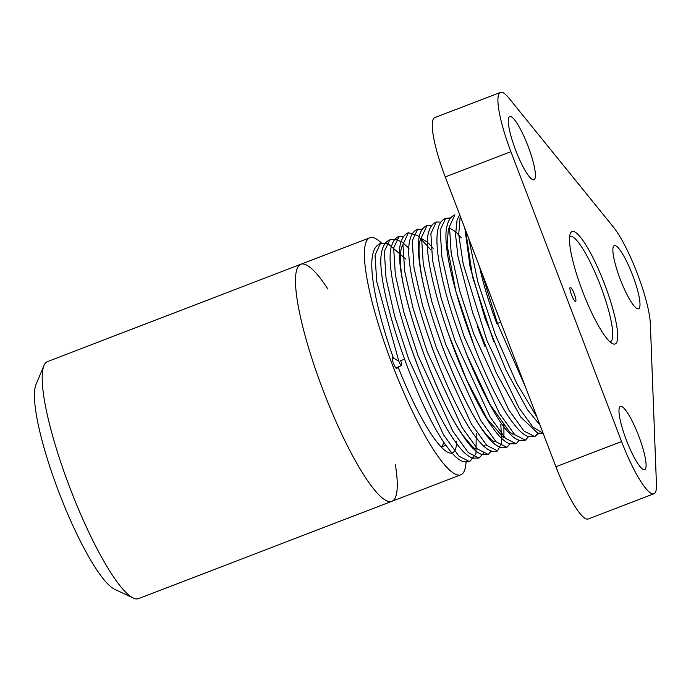 <?xml version="1.0" encoding="UTF-8"?>
<svg xmlns="http://www.w3.org/2000/svg" width="691" height="691" viewBox="0 0 691 691"><rect width="100%" height="100%" fill="white"/><g stroke="black" fill="none" stroke-linecap="round" stroke-linejoin="round"><path stroke-width="1.04" d="M575.603 301.475A7.523 1.442 -111 0 1 571.561 294.936A7.523 1.442 -111 0 1 570.222 287.43A7.523 1.442 -111 0 1 574.273 293.934A7.523 1.442 -111 0 1 575.62 301.475A7.523 1.442 -111 0 1 575.603 301.475M582.573 291.343A60.186 11.574 -111 0 1 570.317 233.506A60.186 11.574 -111 0 1 604.634 284.234A60.186 11.574 -111 0 1 612.649 343.695A60.186 11.574 -111 0 1 582.573 291.343M610.058 341.881A56.429 10.849 69 0 0 610.395 341.786A56.429 10.849 69 0 0 600.28 285.219A56.429 10.849 69 0 0 569.92 236.443A56.429 10.849 69 0 0 569.6 236.59M521.178 130.599A33.859 6.504 -111 0 1 533.988 179.746A33.859 6.504 -111 0 1 515.771 150.483A33.859 6.504 -111 0 1 509.699 116.546A33.859 6.504 -111 0 1 521.178 130.599M621.123 423.929A33.859 6.504 -111 0 1 620.388 406.403A33.859 6.504 -111 0 1 638.605 435.675A33.859 6.504 -111 0 1 644.668 469.612A33.859 6.504 -111 0 1 633.267 455.689A33.859 6.504 -111 0 1 621.123 423.929M638.51 308.834A33.859 6.504 -111 0 1 620.293 279.38A33.859 6.504 -111 0 1 614.29 245.607A33.859 6.504 -111 0 1 632.507 274.88A33.859 6.504 -111 0 1 638.57 308.817A33.859 6.504 -111 0 1 638.51 308.834M656.45 484.555L650.352 323.759A59.72 11.479 69 0 0 613.453 227.14L508.87 98.07A59.72 11.479 69 0 0 500.422 92.404A59.72 11.479 69 0 0 510.899 151.674L621.589 441.532A59.72 11.479 69 0 0 653.945 493.754A59.72 11.479 69 0 0 656.45 484.555M653.945 493.754L588.3 518.976A59.72 11.479 -111 0 1 555.944 466.753L445.254 176.887A59.72 11.479 -111 0 1 434.777 117.625L500.422 92.404M43.965 365.591L36.01 384.455A111.907 21.516 69 0 0 59.219 493.098A111.907 21.516 69 0 0 114.723 589.337L133.268 598.017A126.954 24.41 -111 0 1 69.817 487.587A126.954 24.41 -111 0 1 43.965 365.591A126.954 24.41 -111 0 1 47.549 361.574L300.827 264.273A126.954 24.41 -111 0 1 327.931 289.114M395.39 464.689A126.954 24.41 -111 0 1 391.892 501.286L138.615 598.596A126.954 24.41 -111 0 1 133.268 598.017M323.094 390.277A126.954 24.41 -111 0 1 300.827 264.273A126.954 24.41 -111 0 0 323.094 390.277A126.954 24.41 -111 0 0 391.892 501.286A126.954 24.41 -111 0 1 323.094 390.277M397.014 367.37A6.115 1.175 -111 0 1 396.789 368.666A6.115 1.175 -111 0 1 393.499 363.388A6.115 1.175 -111 0 1 392.402 357.256A6.115 1.175 -111 0 1 393.395 358.007M443.777 441.998A94.045 18.078 -111 0 1 441.178 446.965M398.085 366.964A103.443 19.884 69 0 0 448.018 452.389A103.443 19.884 69 0 0 456.734 441.117M466.071 462.193A126.954 24.41 -111 0 1 460.811 474.812A126.954 24.41 -111 0 1 392.013 363.794A126.954 24.41 -111 0 1 369.745 237.79A126.954 24.41 -111 0 1 381.544 243.094M400.676 360.685L404.416 359.199L400.676 360.685A4.984 0.959 -111 0 1 401.549 365.634A4.984 0.959 -111 0 1 398.854 361.272L393.49 358.05M393.438 358.111L393.438 358.137C376.984 311.9 367.932 268.376 373.356 252.077C374.626 247.819 376.992 244.942 380.473 243.439L375.049 255.048L376.699 281.444L398.854 361.272M525.618 387.34L497.451 323.431L500.716 322.136M479.519 266.614A94.045 18.078 69 0 0 496.941 323.854M555.944 466.753L621.589 441.532M445.254 176.887L510.899 151.674M468.705 238.291L477.965 282.42L495.283 334.565L516.635 383.142L537.097 417.39M460.215 216.058L458.72 234.448L463.186 263.91L486.81 340.283L518.906 407.742L532.977 427.142L543.152 433.257M538.902 433.387L534.782 436.608L528.287 436.626C523.761 434.967 518.958 430.743 513.871 423.937C483.009 386.019 436.66 253.588 447.543 224.325C448.753 219.626 451.214 216.456 454.928 214.823L449.47 226.527L451.188 253.226L459.722 290.876L473.698 333.805L508.611 409.659L524.046 431.098L534.782 436.608L537.788 433.102M450.178 218.572L445.6 218.416L440.167 230.163L441.895 256.862L450.437 294.521L464.412 337.433L499.308 413.235L514.743 434.674L525.48 440.202L528.468 436.686M440.875 222.139L436.323 221.992L430.864 233.688L432.575 260.395L441.134 298.089L455.127 341.043L490.049 416.889L505.492 438.31L516.203 443.76L519.174 440.262M431.581 225.715L427.038 225.551L421.553 237.212L423.263 263.91L431.806 301.587L445.79 344.533L480.72 420.43L496.164 441.86L506.883 447.327L509.88 443.829M422.279 229.3L417.692 229.136L412.251 240.865L413.978 267.564L422.521 305.215L436.487 348.126L471.392 423.954L486.827 445.393L497.555 450.912L501.631 442.845L500.828 424.179M430.631 249.658L417.779 235.622L408.39 232.72L402.948 244.45L404.676 271.157L413.218 308.825L427.202 351.754L462.106 427.565L477.541 448.995L488.269 454.497L491.258 450.99M403.656 236.434L399.122 236.287L393.645 247.965L395.356 274.673L403.907 312.367L417.9 355.321L452.83 431.184L468.273 452.605L478.993 458.055L484.503 452.329M476.254 433.611L475.969 453.667L469.655 461.631L463.16 461.648C458.651 460.007 453.866 455.801 448.805 449.038C417.951 411.223 371.542 278.68 382.408 249.365C383.626 244.649 386.096 241.479 389.81 239.846L394.941 239.293L389.81 239.846L384.343 251.524L386.053 278.223L394.596 315.882L408.571 358.819L443.484 434.699L458.928 456.138L469.655 461.631L472.661 458.124M385.06 243.595L380.473 243.439L387.383 243.241L405.945 259.142M446.006 445.237L441.273 447.06M369.745 237.79L300.827 264.273M460.811 474.812L391.892 501.286M393.421 358.076L392.168 358.551M401.549 365.634L395.744 367.862M464.853 228.203L470.13 267.141L485.013 318.205L505.855 369.918L527.406 409.651L540.086 425.224M459.705 214.72L457.071 219.963L455.576 235L457.969 256.491L472.687 312.868L496.181 372.708L520.815 417.174L537.65 433.058L543.178 433.326M450.739 217.864L445.6 218.416C442.128 219.911 439.761 222.787 438.483 227.045C436.116 235.147 436.47 247.698 439.545 264.688C448.787 320.235 488.045 413.46 510.226 434.095C515.305 439.614 520.392 441.644 525.48 440.202M436.323 221.992C432.842 223.487 430.45 226.372 429.163 230.647C417.649 258.132 462.244 387.815 493.555 428.8C499.386 437.04 504.81 442.05 509.828 443.812L516.203 443.76M427.038 225.551C423.531 227.063 421.139 229.965 419.86 234.266C417.865 241.038 417.805 250.971 419.696 264.066C425.932 313.576 462.443 405.902 486.257 435.045C491.241 441.653 495.957 445.764 500.414 447.353L506.883 447.327M417.692 229.136C413.995 230.759 411.534 233.921 410.333 238.611C399.381 267.953 446.118 401.195 476.963 438.638C487.846 452.424 494.22 452.501 497.555 450.912M408.39 232.72C404.917 234.206 402.551 237.082 401.264 241.34C390.285 267.667 430.726 388.696 462.098 434.406C469.379 445.695 475.987 452.415 481.938 454.548L488.269 454.497M399.122 236.287C395.623 237.79 393.231 240.684 391.944 244.977C380.482 272.435 424.844 401.592 456.146 442.836C462.037 451.214 467.513 456.302 472.584 458.098L478.993 458.055M420.474 373.183L409.944 344.964M475.849 448.658C475.158 449.694 471.089 445.522 463.626 436.159C438.586 402.965 401.082 301.216 400.478 261.44C400.011 245.581 403.207 245.262 402.732 245.564M484.296 445.436L485.168 445.099M441.67 372.354L431.478 346.113M494.436 441.523C494.229 442.171 491.776 440.098 487.077 435.278C464.948 411.776 424.637 311.399 419.886 263.366C418.573 250.98 418.763 243.128 420.43 239.812L421.329 238.404M421.277 238.447L427.634 242.36M428.42 243.094L433.412 248.587M503.851 423.013L503.955 434.786L503.212 437.774M503.739 437.93L487.12 418.824L466.615 379.748L446.973 330.134M513.076 434.363L509.803 432.35L490.118 404.589L466.408 353.852L460.595 338.702M475.149 348.877L455.818 291.231L447.068 244.96L448.381 228.989L449.219 227.702M449.133 227.728L455.628 231.71L461.32 237.868M485.03 346.744L477.213 326.057M493.65 341.432L472.627 277.212L465.553 230.051M497.451 323.431L481.437 271.632M395.77 239.44L401.169 241.669M402.421 242.481L409.046 248.285"/></g></svg>
